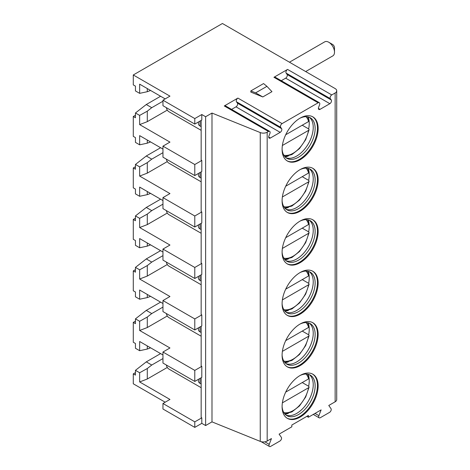 <?xml version="1.0" encoding="UTF-8"?>
<svg xmlns="http://www.w3.org/2000/svg" width="470" height="470" viewBox="0 0 470 470"><rect width="100%" height="100%" fill="white"/><g stroke="black" fill="none" stroke-linecap="round" stroke-linejoin="round"><path stroke-width="0.7" d="M313.267 414.428L319.148 417.824A2.344 1.351 120 0 1 318.883 415.668L321.127 409.887L308.39 417.243L306.863 416.361M336.72 90.775A5.405 3.12 180 0 1 335.139 92.984L331.761 94.928A2.344 1.351 120 0 0 330.328 98.624L331.285 99.987A2.344 1.351 120 0 1 329.852 103.682L320.046 109.346A2.344 1.351 120 0 1 318.872 109.457A2.344 1.351 120 0 1 318.613 107.301L319.565 104.839A2.344 1.351 120 0 0 319.306 102.683A2.344 1.351 120 0 0 318.131 102.801L282.094 123.604A2.344 1.351 120 0 0 280.661 127.3L281.618 128.662A2.344 1.351 120 0 1 280.185 132.358L270.379 138.021A2.344 1.351 120 0 1 269.204 138.133A2.344 1.351 120 0 1 268.94 135.977L269.897 133.515A2.344 1.351 120 0 0 269.633 131.359A2.344 1.351 120 0 0 268.464 131.477L267.177 132.223A5.405 3.12 180 0 1 260.257 132.569L211.988 113.059L205.619 116.73L201.795 114.527L201.795 120.044L194.792 124.086L162.955 105.703L162.955 100.186L169.958 96.144L133.28 74.971L222.428 23.5L335.139 88.572A5.405 3.12 180 0 1 336.72 90.775L336.72 399.594A5.405 3.12 180 0 1 335.139 401.803L328.771 405.475L331.009 408.665A2.344 1.351 120 0 1 329.576 412.36L320.317 417.707A2.344 1.351 120 0 1 319.148 417.824M165.182 402.203L133.28 383.784L133.28 373.862L135.448 375.113L135.448 370.331L139.649 372.757L139.649 381.946L169.958 399.447L162.955 403.489L194.792 421.872L201.795 417.83L201.795 423.347L194.792 427.389L162.955 409.006L162.955 403.489M261.114 441.671L269.48 446.5A2.344 1.351 120 0 1 269.216 444.344L271.46 438.563L267.177 441.036A5.405 3.12 180 0 1 260.257 441.389L211.988 421.872L205.619 425.55L201.795 423.347M308.39 417.243L308.39 415.474L291.835 425.033L291.835 426.801L279.104 434.151L281.342 437.341A2.344 1.351 120 0 1 279.909 441.036L270.649 446.382A2.344 1.351 120 0 1 269.48 446.5M282.094 200.813A25.486 14.711 120 0 0 287.37 212.475A25.486 14.711 120 0 0 307.01 205.649A25.486 14.711 120 0 0 318.137 180.004A25.486 14.711 120 0 0 312.856 168.336A25.486 14.711 120 0 0 293.215 175.163A25.486 14.711 120 0 0 282.094 200.813M282.094 252.278A25.486 14.711 120 0 0 287.37 263.946A25.486 14.711 120 0 0 307.01 257.119A25.486 14.711 120 0 0 318.137 231.475A25.486 14.711 120 0 0 312.856 219.807A25.486 14.711 120 0 0 293.215 226.634A25.486 14.711 120 0 0 282.094 252.278M282.094 303.749A25.486 14.711 120 0 0 287.37 315.417A25.486 14.711 120 0 0 307.01 308.59A25.486 14.711 120 0 0 318.137 282.94A25.486 14.711 120 0 0 312.856 271.278A25.486 14.711 120 0 0 293.215 278.105A25.486 14.711 120 0 0 282.094 303.749M282.094 355.22A25.486 14.711 120 0 0 287.37 366.888A25.486 14.711 120 0 0 307.01 360.061A25.486 14.711 120 0 0 318.137 334.411A25.486 14.711 120 0 0 312.856 322.743A25.486 14.711 120 0 0 293.215 329.576A25.486 14.711 120 0 0 282.094 355.22M282.094 406.691A25.486 14.711 120 0 0 287.37 418.359A25.486 14.711 120 0 0 307.01 411.526A25.486 14.711 120 0 0 318.137 385.882A25.486 14.711 120 0 0 312.856 374.214A25.486 14.711 120 0 0 293.215 381.041A25.486 14.711 120 0 0 282.094 406.691M282.094 149.343A25.486 14.711 120 0 0 287.37 161.01A25.486 14.711 120 0 0 307.01 154.184A25.486 14.711 120 0 0 318.137 128.533A25.486 14.711 120 0 0 312.856 116.865A25.486 14.711 120 0 0 293.215 123.692A25.486 14.711 120 0 0 282.094 149.343M287.035 160.805A25.486 14.711 120 0 0 306.552 153.549A25.486 14.711 120 0 0 317.45 128.14A25.486 14.711 -60 0 0 312.509 116.677M300.036 118.176A23.412 13.518 -60 0 1 310.294 117.776A23.412 13.518 -60 0 1 315.141 128.498A23.412 13.518 120 0 1 304.924 152.057A23.412 13.518 120 0 1 286.882 158.331A23.412 13.518 120 0 1 282.094 149.254M285.966 157.714A23.412 13.518 120 0 0 287.399 158.143A23.412 13.518 120 0 0 304.437 149.354A23.412 13.518 120 0 0 313.231 127.394A23.412 13.518 -60 0 0 310.388 118.323A23.412 13.518 -60 0 0 309.301 117.294M308.156 116.93A25.486 14.711 -60 0 1 309.013 120.279M309.096 120.943A25.486 14.711 -60 0 1 309.231 123.393A25.486 14.711 120 0 1 308.655 128.927M285.073 156.904A25.486 14.711 120 0 0 288.404 155.97M285.707 134.755L308.561 121.56L309.101 120.661L307.639 116.824M282.376 145.5L308.561 130.384L309.107 129.732L308.602 128.892L302.234 125.214M287.035 212.275A25.486 14.711 120 0 0 306.552 205.02A25.486 14.711 120 0 0 317.45 179.611A25.486 14.711 -60 0 0 312.509 168.148M300.036 169.641A23.412 13.518 -60 0 1 310.294 169.247A23.412 13.518 -60 0 1 315.141 179.969A23.412 13.518 120 0 1 304.924 203.528A23.412 13.518 120 0 1 286.882 209.802A23.412 13.518 120 0 1 282.094 200.725M285.966 209.185A23.412 13.518 120 0 0 287.399 209.614A23.412 13.518 120 0 0 304.437 200.825A23.412 13.518 120 0 0 313.231 178.864A23.412 13.518 -60 0 0 310.388 169.793A23.412 13.518 -60 0 0 309.301 168.765M308.156 168.401A25.486 14.711 -60 0 1 309.013 171.75M309.096 172.414A25.486 14.711 -60 0 1 309.231 174.863A25.486 14.711 120 0 1 308.655 180.398M285.073 208.375A25.486 14.711 120 0 0 288.404 207.44M285.707 186.226L308.561 173.03L309.101 172.132L307.639 168.289M282.376 196.971L308.561 181.855L309.107 181.197L308.602 180.363L302.234 176.685M287.035 263.74A25.486 14.711 120 0 0 306.552 256.491A25.486 14.711 120 0 0 317.45 231.081A25.486 14.711 -60 0 0 312.509 219.619M300.036 221.112A23.412 13.518 -60 0 1 310.294 220.718A23.412 13.518 -60 0 1 315.141 231.434A23.412 13.518 120 0 1 304.924 254.999A23.412 13.518 120 0 1 286.882 261.273A23.412 13.518 120 0 1 282.094 252.196M285.966 260.65A23.412 13.518 120 0 0 287.399 261.079A23.412 13.518 120 0 0 304.437 252.296A23.412 13.518 120 0 0 313.231 230.335A23.412 13.518 -60 0 0 310.388 221.264A23.412 13.518 -60 0 0 309.301 220.236M308.156 219.872A25.486 14.711 -60 0 1 309.013 223.221M309.096 223.885A25.486 14.711 -60 0 1 309.231 226.334A25.486 14.711 120 0 1 308.655 231.869M285.073 259.845A25.486 14.711 120 0 0 288.404 258.911M285.707 237.697L308.561 224.501L309.101 223.597L307.639 219.76M282.376 248.442L308.561 233.32L309.107 232.668L308.602 231.833L302.234 228.156M287.035 315.211A25.486 14.711 120 0 0 306.552 307.956A25.486 14.711 120 0 0 317.45 282.546A25.486 14.711 -60 0 0 312.509 271.084M300.036 272.582A23.412 13.518 -60 0 1 310.294 272.189A23.412 13.518 -60 0 1 315.141 282.905A23.412 13.518 120 0 1 304.924 306.469A23.412 13.518 120 0 1 286.882 312.744A23.412 13.518 120 0 1 282.094 303.661M285.966 312.121A23.412 13.518 120 0 0 287.399 312.55A23.412 13.518 120 0 0 304.437 303.767A23.412 13.518 120 0 0 313.231 281.8A23.412 13.518 -60 0 0 310.388 272.735A23.412 13.518 -60 0 0 309.301 271.701M308.156 271.337A25.486 14.711 -60 0 1 309.013 274.686M309.096 275.355A25.486 14.711 -60 0 1 309.231 277.799A25.486 14.711 120 0 1 308.655 283.334M285.073 311.31A25.486 14.711 120 0 0 288.404 310.382M285.707 289.168L308.561 275.966L309.101 275.067L307.639 271.231M282.376 299.913L308.561 284.791L309.107 284.139L308.602 283.298L302.234 279.627M287.035 366.682A25.486 14.711 120 0 0 306.552 359.427A25.486 14.711 120 0 0 317.45 334.017A25.486 14.711 -60 0 0 312.509 322.555M300.036 324.053A23.412 13.518 -60 0 1 310.294 323.66A23.412 13.518 -60 0 1 315.141 334.376A23.412 13.518 120 0 1 304.924 357.94A23.412 13.518 120 0 1 286.882 364.209A23.412 13.518 120 0 1 282.094 355.132M285.966 363.592A23.412 13.518 120 0 0 287.399 364.021A23.412 13.518 120 0 0 304.437 355.238A23.412 13.518 120 0 0 313.231 333.271A23.412 13.518 -60 0 0 310.388 324.2A23.412 13.518 -60 0 0 309.301 323.172M308.156 322.808A25.486 14.711 -60 0 1 309.013 326.156M309.096 326.82A25.486 14.711 -60 0 1 309.231 329.27A25.486 14.711 120 0 1 308.655 334.805M285.073 362.781A25.486 14.711 120 0 0 288.404 361.847M285.707 340.632L308.561 327.437L309.101 326.538L307.639 322.702M282.376 351.378L308.561 336.262L309.107 335.609L308.602 334.769L302.234 331.091M287.035 418.153A25.486 14.711 120 0 0 306.552 410.897A25.486 14.711 120 0 0 317.45 385.488A25.486 14.711 -60 0 0 312.509 374.026M300.036 375.524A23.412 13.518 -60 0 1 310.294 375.125A23.412 13.518 -60 0 1 315.141 385.846A23.412 13.518 120 0 1 304.924 409.405A23.412 13.518 120 0 1 286.882 415.68A23.412 13.518 120 0 1 282.094 406.603M285.966 415.063A23.412 13.518 120 0 0 287.399 415.492A23.412 13.518 120 0 0 304.437 406.703A23.412 13.518 120 0 0 313.231 384.742A23.412 13.518 -60 0 0 310.388 375.671A23.412 13.518 -60 0 0 309.301 374.643M308.156 374.279A25.486 14.711 -60 0 1 309.013 377.627M309.096 378.291A25.486 14.711 -60 0 1 309.231 380.741A25.486 14.711 120 0 1 308.655 386.275M285.073 414.252A25.486 14.711 120 0 0 288.404 413.318M285.707 392.103L308.561 378.908L309.101 378.009L307.639 374.173M282.376 402.849L308.561 387.732L309.107 387.08L308.602 386.24L302.234 382.562M281.248 80.717L285.66 78.167A2.344 1.351 120 0 0 287.094 74.472L286.136 73.114A2.344 1.351 -60 0 1 287.57 69.419L273.94 77.286A2.344 1.351 -60 0 1 275.115 77.168L319.306 102.683M269.633 131.359L225.441 105.844A2.344 1.351 -60 0 0 224.272 105.962L237.902 98.089L282.094 123.604M162.955 100.186L194.792 118.569L201.795 114.527M250.827 90.921L250.827 92.102L262.812 96.943L271.954 91.668L266.919 86.339L263.564 83.572L250.827 90.921L255.621 92.86L266.919 86.339M231.581 109.387L235.993 106.843A2.344 1.351 120 0 0 237.426 103.147L236.469 101.784A2.344 1.351 -60 0 1 237.902 98.089M211.988 113.059L211.988 421.872M205.619 116.73L205.619 425.55M201.16 377.757L201.16 417.46L201.795 417.83M201.795 366.359L201.795 377.387L194.792 381.434L194.792 370.401L201.795 366.359L201.16 365.995L201.16 326.286M201.795 314.888L201.795 325.921L194.792 329.964L194.792 318.936L201.795 314.888L201.16 314.524L201.16 274.815M201.795 263.423L201.795 274.451L194.792 278.493L194.792 267.465L201.795 263.423L201.16 263.053L201.16 223.35M201.795 211.952L201.795 222.98L194.792 227.022L194.792 215.994L201.795 211.952L201.16 211.582L201.16 171.879M201.795 160.482L201.795 171.509L194.792 175.557L194.792 164.524L201.795 160.482L201.16 160.111L201.16 120.408M194.792 124.086L194.792 118.569M194.792 427.389L194.792 421.872M133.28 74.971L133.28 84.894L135.448 86.145L135.448 90.927L139.649 93.354L139.649 84.159L165.182 98.9M201.16 130.337L168.942 111.731A3.601 2.08 -120 0 1 166.415 107.701M200.008 121.072L200.008 125.995A5.405 3.12 180 0 1 198.428 123.786L198.428 121.989M200.008 125.995L201.16 126.659M167.302 110.103L147.292 121.66L139.649 124.603L169.958 142.099L162.955 146.147L194.792 164.524M162.955 146.147L162.955 157.174L194.792 175.557M160.599 147.727L146.282 155.993L135.448 164.453L139.649 166.879L139.649 176.068L169.958 193.57L162.955 197.612L162.955 208.645L194.792 227.022M162.955 197.612L194.792 215.994M160.599 199.192L146.282 207.464L135.448 215.924L139.649 218.35L139.649 227.539L169.958 245.04L162.955 249.082L162.955 260.11L194.792 278.493M162.955 249.082L194.792 267.465M160.599 250.663L146.282 258.929L135.448 267.389L139.649 269.815L139.649 279.01L169.958 296.511L162.955 300.553L162.955 311.581L194.792 329.964M162.955 300.553L194.792 318.936M160.599 302.134L146.282 310.4L135.448 318.86L139.649 321.286L139.649 330.481L169.958 347.976L162.955 352.024L162.955 363.052L194.792 381.434M162.955 352.024L194.792 370.401M160.599 96.256L146.282 104.522L135.448 112.982L135.448 117.764L133.28 116.513L133.28 136.365L135.448 137.616L135.448 142.392L139.649 144.819L147.292 143.174L150.588 141.946M135.448 112.982L139.649 115.409L139.649 124.603M162.955 149.084L139.649 135.63L139.649 144.819M135.448 164.453L135.448 169.229L133.28 167.984L133.28 187.836L135.448 189.087L135.448 193.863L139.649 196.29L147.292 194.645L150.588 193.411M162.955 200.555L139.649 187.101L139.649 196.29M135.448 215.924L135.448 220.7L133.28 219.449L133.28 239.306L135.448 240.552L135.448 245.334L139.649 247.761L147.292 246.116L150.588 244.882M162.955 252.026L139.649 238.566L139.649 247.761M135.448 267.389L135.448 272.171L133.28 270.92L133.28 290.771L135.448 292.023L135.448 296.805L139.649 299.231L147.292 297.586L150.588 296.353M162.955 303.497L139.649 290.037L139.649 299.231M135.448 318.86L135.448 323.642L133.28 322.391L133.28 342.242L135.448 343.494L135.448 348.27L139.649 350.696L147.292 349.057L150.588 347.823M162.955 354.962L139.649 341.508L139.649 350.696M139.649 93.354L147.292 91.709L150.588 90.475M139.649 115.409L147.292 111.173L147.292 121.66M147.292 88.572L147.292 91.709M146.282 104.522L151.757 107.683L147.292 111.173M162.955 101.22L151.757 107.683M133.28 116.513L135.448 115.262M133.28 373.862L135.448 372.61M133.28 167.984L135.448 166.733M133.28 219.449L135.448 218.203M133.28 270.92L135.448 269.668M133.28 322.391L135.448 321.139M160.599 353.605L146.282 361.871L135.448 370.331M139.649 372.757L147.292 368.521L147.292 379.008L139.649 381.946M147.292 345.92L147.292 349.057M146.282 361.871L151.757 365.031L147.292 368.521M162.955 358.569L151.757 365.031M167.302 367.452L147.292 379.008M201.16 387.685L168.942 369.079A3.601 2.08 -120 0 1 166.415 365.049M200.008 378.421L200.008 383.344A5.405 3.12 180 0 1 198.428 381.135L198.428 379.337M200.008 383.344L201.16 384.008M305.67 71.558L332.819 55.889A8.107 4.676 -120 0 0 334.499 52.176L334.499 47.764A2.702 1.557 -120 0 0 332.59 44.456L328.771 42.247A8.107 4.676 -120 0 0 324.717 41.848L289.461 62.205M334.499 52.176A8.107 4.676 -120 0 0 328.771 42.247M139.649 166.879L147.292 162.643L147.292 173.13L139.649 176.068M147.292 140.042L147.292 143.174M146.282 155.993L151.757 159.154L147.292 162.643M162.955 152.685L151.757 159.154M167.302 161.574L147.292 173.13M201.16 181.808L168.942 163.202A3.601 2.08 -120 0 1 166.415 159.171M200.008 172.543L200.008 177.466A5.405 3.12 180 0 1 198.428 175.257L198.428 173.454M200.008 177.466L201.16 178.13M139.649 218.35L147.292 214.109L147.292 224.601L139.649 227.539M147.292 191.513L147.292 194.645M146.282 207.464L151.757 210.625L147.292 214.109M162.955 204.156L151.757 210.625M167.302 213.045L147.292 224.601M201.16 233.273L168.942 214.672A3.601 2.08 -120 0 1 166.415 210.636M200.008 224.014L200.008 228.937A5.405 3.12 180 0 1 198.428 226.728L198.428 224.924M200.008 228.937L201.16 229.601M139.649 269.815L147.292 265.579L147.292 276.066L139.649 279.01M147.292 242.978L147.292 246.116M146.282 258.929L151.757 262.096L147.292 265.579M162.955 255.627L151.757 262.096M167.302 264.51L147.292 276.066M201.16 284.744L168.942 266.143A3.601 2.08 -120 0 1 166.415 262.107M200.008 275.479L200.008 280.402A5.405 3.12 180 0 1 198.428 278.199L198.428 276.395M200.008 280.402L201.16 281.066M139.649 321.286L147.292 317.05L147.292 327.537L139.649 330.481M147.292 294.449L147.292 297.586M146.282 310.4L151.757 313.561L147.292 317.05M162.955 307.098L151.757 313.561M167.302 315.981L147.292 327.537M201.16 336.214L168.942 317.614A3.601 2.08 -120 0 1 166.415 313.578M200.008 326.95L200.008 331.873A5.405 3.12 180 0 1 198.428 329.67L198.428 327.866M200.008 331.873L201.16 332.537M262.812 96.943L255.621 92.86M335.139 92.984L335.139 401.803M267.177 132.223L267.177 441.036M306.017 116.683A22.513 12.996 -60 0 1 308.561 121.56M283.792 155.176A22.513 12.996 120 0 0 308.561 130.384M306.017 168.154A22.513 12.996 -60 0 1 308.561 173.03M283.792 206.647A22.513 12.996 120 0 0 308.561 181.855M306.017 219.619A22.513 12.996 -60 0 1 308.561 224.501M283.792 258.118A22.513 12.996 120 0 0 308.561 233.32M306.017 271.09A22.513 12.996 -60 0 1 308.561 275.966M283.792 309.589A22.513 12.996 120 0 0 308.561 284.791M306.017 322.561A22.513 12.996 -60 0 1 308.561 327.437M283.792 361.054A22.513 12.996 120 0 0 308.561 336.262M306.017 374.032A22.513 12.996 -60 0 1 308.561 378.908M283.792 412.525A22.513 12.996 120 0 0 308.561 387.732M273.94 77.286L318.131 102.801M224.272 105.962L268.464 131.477M287.57 69.419L331.761 94.928M280.661 127.3L236.469 101.784M281.618 128.662L237.426 103.147M280.185 132.358L235.993 106.843M270.379 138.021L268.723 137.064M330.328 98.624L286.136 73.114M331.285 99.987L287.094 74.472M329.852 103.682L285.66 78.167M320.046 109.346L318.39 108.388M260.257 132.569L260.257 441.389M269.216 444.344L264.857 441.829M318.883 415.668L315 413.424M284.726 156.51L291.894 154.565L299.461 148.626L305.659 139.708L309.107 129.732M284.726 207.981L291.894 206.036L299.461 200.097L305.659 191.178L309.107 181.197M284.726 259.452L291.894 257.501L299.461 251.567L305.659 242.643L309.107 232.668M284.726 310.923L291.894 308.972L299.461 303.032L305.659 294.114L309.107 284.139M284.726 362.388L291.894 360.443L299.461 354.503L305.659 345.585L309.107 335.609M284.726 413.859L291.894 411.914L299.461 405.974L305.659 397.056L309.107 387.08"/></g></svg>
